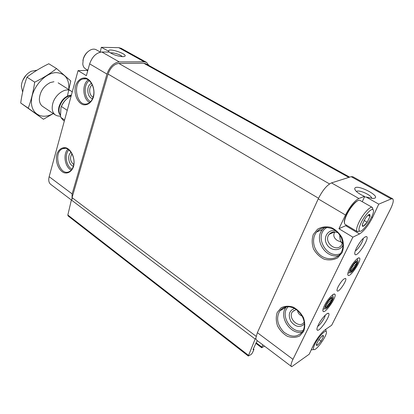 <?xml version="1.0" encoding="UTF-8"?>
<svg xmlns="http://www.w3.org/2000/svg" width="414" height="414" viewBox="0 0 414 414"><rect width="100%" height="100%" fill="white"/><g stroke="black" fill="none" stroke-linecap="round" stroke-linejoin="round"><path stroke-width="0.62" d="M317.621 345.136L316.425 345.4L316.363 344.52L318.749 339.77L322.33 335.738L323.282 335.438L323.484 336.478L321.114 341.188L317.621 345.136L321.062 341.239M314.982 343.951C313.445 347.113 313.046 348.971 313.791 349.525C316.218 351.377 328.556 333.446 326.175 331.536C325.104 329.792 318.107 337.503 314.982 343.951M323.469 336.468L322.485 335.816L323.282 335.438M321.145 341.12L323.453 336.546M316.425 345.4L316.498 344.536L317.554 345.183M363.342 226.246L362.359 226.215L362.302 224.476L365.298 218.447C366.763 216.356 368.03 215.037 369.091 214.493L369.78 214.374L370.075 216.351L367.099 222.302C365.666 224.357 364.413 225.671 363.342 226.246L367.099 222.302M361.132 222.691C358.886 227.483 358.369 230.293 359.59 231.126C363.006 233.227 376.279 212.087 373.004 209.732C371.524 207.854 364.672 215.28 361.132 222.691M370.059 216.325L369.164 214.462M367.197 222.163L370.033 216.434M362.359 226.215L362.405 225.216L363.275 226.277M324.395 305.672C322.956 308.663 322.522 310.547 323.096 311.333C325.233 314.216 337.959 295.291 334.678 294.121C333.229 293.081 327.2 299.814 324.395 305.672M349.494 269.11C347.91 272.386 347.424 274.435 348.039 275.263C350.218 278.058 362.628 259.009 359.321 257.932C357.898 256.996 352.304 263.33 349.494 269.11M338.191 286.628C337.043 289.019 336.727 290.468 337.25 290.99C338.962 292.657 347.662 279.517 345.571 278.42C343.687 278.519 341.229 281.256 338.191 286.628M356.568 247.872C354.876 251.396 354.368 253.611 355.041 254.506C357.391 257.425 370.054 237.657 366.54 236.554C363.901 236.886 360.578 240.658 356.568 247.872M318.397 324.757C317.046 327.546 316.632 329.301 317.155 330.03C319.137 332.784 331.609 314.474 328.519 313.351C327.153 312.316 321.14 319.059 318.397 324.757M346.611 225.252L338.942 228.725L345.499 215.016C349.97 206.395 354.425 200.888 358.866 198.487L364.423 196.355C358.534 193.68 355.3 191.19 354.715 188.872C354.865 182.31 384.751 198.027 372.807 198.466L366.224 197.059L378.763 204.149L372.543 217.521C368.155 225.806 363.808 231.286 359.502 233.967L352.873 237.165L292.962 359.336L257.368 332.67L318.221 198.901C322.47 190.414 326.9 185.079 331.51 182.895L351.16 176.669L352.837 176.737L392.612 198.782M378.763 204.149L391.204 198.896L392.695 198.829C393.947 200.097 393.14 203.652 390.278 209.494L331.666 325.264L325.482 329.477C321.29 332.778 317.305 337.943 313.517 344.971L309.217 354.213L291.766 366.675L291.451 366.514C290.597 365.629 291.104 363.238 292.962 359.336M338.942 228.725L352.873 237.165M356.423 191.516L356.909 191.232C360.004 189.788 372.289 195.729 371.679 198.409M364.423 196.355L364.434 196.935L366.224 197.059M50.772 184.411L50.653 184.318C48.795 182.724 48.298 180.188 49.157 176.7L78.055 70.618L86.371 75.658L89.652 63.865C92.234 56.625 96.302 52.671 101.86 51.998L109.291 52.081C112.929 54.664 117.41 56.185 122.735 56.656L123.936 56.563C130.824 55.134 107.526 46.973 108.644 51.201L101.311 47.325L118.704 47.651L121.142 48.309L146.411 62.317M72.305 197.825L71.969 199.434L72.124 193.902L106.952 74.085C109.643 66.742 113.746 62.69 119.268 61.924L144.196 61.8L146.577 62.41L148.838 65.438M342.657 242.407L341.198 242.118C340.137 240.203 339.671 237.859 339.791 235.08M342.331 243.52L341.198 242.118L337.363 240.508C334.176 238.324 333.146 235.82 334.274 232.989L334.952 231.907M342.72 242.055L341.503 245.072C336.106 253.187 322.956 241.553 329.187 234.329C331.531 231.731 334.455 231.219 337.953 232.803M355.29 250.868C357.929 249.751 363.378 241.186 363.238 238.361M93.109 97.119C88.953 95.706 88.384 86.79 92.343 84.937M302.179 316.187L300.352 315.137C298.473 313.745 297.583 312.161 297.687 310.396M304.212 322.045L304.161 322.123C299.638 329.513 287.264 318.309 292.491 311.69L296.274 309.522M73.718 164.555C70.173 161.434 69.604 157.848 71.995 153.801M256.064 336.266L72.057 197.638L108.059 74.054C110.414 67.648 114 64.103 118.823 63.425L143.751 63.238L145.847 63.777L349.69 177.14M101.311 47.325L100.276 52.081M87.84 70.38L78.055 70.618M257.456 340.789L256.426 342.187L253.156 349.333L253.109 349.68L253.911 349.328L253.86 349.68L252.369 352.94L251.132 354.487L248.307 356.03L68.062 215.896L67.839 215.026L71.374 199.988L50.653 184.318M248.307 356.03L255.159 339.04L71.374 199.988L71.969 199.434M256.457 340.034L255.785 338.3L255.159 339.04M280.614 310.396L280.34 310.2M264.494 346.114L261.689 347.734L262.812 344.841M255.785 338.3L257.368 332.67M73.335 166.205C68.569 165.031 66.944 154.908 71.115 152.336M92.534 98.656C86.837 97.58 86.034 85.149 91.572 83.462M304.425 324.017C300.005 327.914 295.498 327.06 290.907 321.455C287.88 314.94 289.107 310.614 294.577 308.477M343.025 244.886L342.813 245.347C339.785 251.878 329.658 250.708 326.449 243.644C322.956 236.71 328.638 228.787 335.795 230.857M317.657 326.392C320.115 325.135 325.037 317.88 325.306 315.106M122.228 56.64C121.069 54.751 112.561 52.107 110.569 53.018M109.161 52.081L108.841 51.579M364.434 196.935L362.286 201.701M371.679 217.024L372.543 217.521M344.417 223.032C343.977 221.366 344.676 218.551 346.523 214.592C350.699 206.658 354.669 201.928 358.426 200.397M311.468 349.375L311.825 349.84L313.207 349.618M326.035 330.807L325.59 329.404M372.227 207.378L359.756 200.278C357.458 199.181 350.316 207.114 346.704 214.866C344.489 219.663 343.874 222.758 344.857 224.145L345.157 224.383M372.926 209.412L372.315 207.43C370.416 205.758 362.918 214.017 359.041 222.147C356.614 227.317 355.993 230.458 357.178 231.581L359.497 231.152M87.975 51.657C85.708 53.515 84.14 55.926 83.266 58.897L82.919 60.635M100.39 52.143L96.312 49.815C94.816 48.955 93.078 48.909 91.096 49.68C87.318 51.445 84.689 54.684 83.204 59.388L82.79 64.129C83.085 66.292 83.954 67.839 85.398 68.776L85.563 68.874M368.072 215.192L370.075 216.351M364.061 220.434L367.156 222.246M318.884 339.594L321.114 341.188M316.42 344.365L317.569 345.193M68.429 97.507C64.977 99.986 62.483 103.334 60.956 107.542L60.527 115.93L60.837 117.452L63.207 120.241M71.156 95.934C66.897 97.978 63.647 101.497 61.401 106.496L60.956 107.542M60.837 117.452L64.61 119.982M61.401 106.496L67.234 110.336M26.18 75.079L22.775 80.316M36.986 70.209L31.159 71.286C26.429 73.806 23.293 77.827 21.751 83.343L21.342 86.117L22.641 92.094M72.227 92.006L71.089 91.044C65.769 87.007 54.891 94.444 52.707 103.836C51.533 108.96 52.392 112.655 55.29 114.916L57.344 115.853L59.005 116.08M53.209 113.514C42.114 120.169 30.646 114.052 31.454 100.685C31.992 87.38 45.204 72.585 56.309 72.621C65.231 73.325 69.392 78.976 68.776 89.579M42.761 106.486C40.556 104.985 39.418 102.537 39.34 99.143C39.972 91.556 43.63 86.024 50.322 82.546L53.944 81.724M67.415 96.038L70.773 80.953L56.573 68.574C50.27 73.557 42.973 78.091 34.693 82.169C33.374 91.427 31.226 100.1 28.25 108.183L43.454 119.253L53.302 113.576M34.693 82.169L26.962 77.139C33.544 72.067 40.826 67.611 48.795 63.761L56.573 68.574M28.25 108.183L20.7 102.998C21.911 94.082 23.996 85.46 26.962 77.139M43.454 119.253L20.7 102.998M331.857 297.071L333.053 296.905C334.75 298.225 326.796 310.05 325.052 308.797C323.246 308.316 328.804 298.727 331.857 297.071M331.329 298.132L332.168 297.899C334.207 298.38 326.755 309.455 325.652 307.581C324.643 306.65 328.99 299.405 331.329 298.132M327.722 302.163L329.829 303.586L328.488 304.507L326.667 307.059L325.673 306.282M329.829 303.586L330.222 301.956L328.628 300.88M330.864 298.463L331.997 299.224L330.222 301.956M331.997 299.224L330.921 298.416M331.019 298.396L331.36 298.717M330.972 300.445L329.699 299.586M328.488 304.507L326.931 303.452M327.391 305.713L326.191 304.895M326.02 306.567L325.689 306.339M356.739 260.82L357.743 260.732C359.466 261.995 351.709 273.897 349.949 272.707C348.081 272.267 353.81 262.212 356.739 260.82M356.195 261.902L356.873 261.746C358.917 262.166 351.662 273.312 350.529 271.491C349.468 270.57 353.949 262.973 356.195 261.902M352.324 266.368L354.446 267.708L352.071 269.747L351.388 271.035L350.523 270.213M354.446 267.708L354.855 266.057L353.214 265.022M355.424 262.471L356.682 263.252L354.855 266.057M356.682 263.252L355.569 262.347M355.807 262.155L356.097 262.673M355.631 264.515L354.275 263.661M353.132 268.593L351.6 267.625M352.071 269.747L350.932 269.022M342.176 252.54L337.695 257.818C333.524 260.013 329.021 260.468 324.188 259.195C319.603 256.918 316.032 253.461 313.476 248.835C311.82 243.872 311.758 239.09 313.294 234.495L317.554 229.196C321.59 226.872 326.061 226.277 330.962 227.395C335.676 229.589 339.376 233.056 342.073 237.802C343.801 242.93 343.832 247.846 342.176 252.54M303.679 331.397L299.643 335.977C295.865 337.71 291.766 337.808 287.347 336.266C283.155 333.803 279.874 330.32 277.504 325.818C275.962 321.067 275.869 316.606 277.24 312.441L281.085 307.825C284.749 305.972 288.817 305.749 293.288 307.162C297.594 309.553 300.994 313.062 303.478 317.678C305.087 322.578 305.154 327.153 303.679 331.397M345.499 215.016L318.221 198.901M391.204 198.896L351.16 176.669M358.866 198.487L331.51 182.895M334.662 294.116L333.301 294.39M119.268 61.924L101.86 51.998M106.952 74.085L89.652 63.865M72.124 193.902L49.157 176.7M93.445 97.104C91.525 102.641 87.401 105.606 83.028 104.701C77.232 102.641 73.671 93.652 75.55 85.921C77.356 80.44 81.382 77.314 85.802 78.07C91.717 79.949 95.463 89.227 93.445 97.104M73.588 166.433C71.824 171.474 67.989 173.921 63.901 172.705C58.477 170.283 55.103 161.527 56.827 154.417C58.488 149.418 62.235 146.82 66.364 147.907C71.891 150.168 75.431 159.204 73.588 166.433M144.196 61.8L118.704 47.651M248.353 355.228L67.839 215.026M318.526 198.244L108.059 74.054M329.523 183.919L118.823 63.425M348.811 177.415L143.751 63.238M261.793 347.051L256.157 342.771M253.741 349.364L253.301 349.023M65.288 148.336L62.876 148.662C68.584 145.65 76.259 157.289 73.387 166.024C72.502 168.933 71.084 170.832 69.133 171.722C59.218 176.462 52.594 151.922 62.876 148.662L64.92 148.31M71.255 170.128C64.858 167.168 62.742 154.003 67.906 149.231M71.989 169.171C66.121 166.402 64.186 154.35 68.905 149.92M85.693 78.851L83.286 78.924C89.372 76.813 96.058 87.903 93.217 96.752C92.022 100.555 90.086 102.895 87.411 103.764C76.186 107.547 71.767 81.046 83.286 78.924L85.289 78.795M89.688 102.537C82.707 99.018 81.734 84.151 88.249 79.876M90.609 101.668C84.083 98.465 83.173 84.559 89.279 80.652M302.246 332.075C290.509 335.288 278.358 316.467 286.017 307.323L279.838 310.836C283.243 307.126 287.135 304.942 294.835 308.616C303.959 314.433 306.024 324.24 303.239 330.398L302.67 331.454C297.506 337.524 291.177 337.684 283.678 331.94C277.22 324.861 275.941 317.828 279.838 310.836C281.36 308.818 283.362 307.519 285.851 306.955M286.017 307.323L286.384 306.857L286.017 307.323M303.224 330.429C291.663 334.781 279.217 314.759 288.284 306.738M338.75 255.541C325.549 259.024 313.517 239.313 322.584 229.48L316.601 232.031C320.757 227.436 326.061 226.386 332.52 228.88C339.418 231.504 345.721 242.459 341.628 251.65L340.732 253.244C336.24 260.008 326.087 260.499 319.572 254.553C312.974 248.716 311.556 238.06 316.601 232.031C318.785 229.439 321.606 227.938 325.052 227.534M324.55 227.596L322.584 229.48L324.524 227.596M340.396 253.715C325.973 259.604 313.357 234.598 326.982 227.493M87.69 70.913L86.93 70.458M345.747 225.713L359.502 233.967M60.936 108.018L60.635 112.867M64.066 101.74L62.405 104.287M71.384 95.111C65.671 95.717 61.546 99.562 59.011 106.641C58.084 110.497 58.597 113.415 60.558 115.387M71.286 95.453C65.779 96.333 61.846 100.147 59.476 106.89C58.617 110.372 58.985 113.11 60.573 115.108M369.06 214.783L369.78 214.374M355.378 190.373L354.715 188.872M329.187 234.329L334.667 231.887M292.491 311.69L296.165 309.532M261.689 347.734L255.899 343.335M253.911 349.328L253.352 348.904M291.451 366.514L256.39 339.982M316.943 328.892L317.155 330.03M327.267 313.579L328.519 313.351M293.717 310.464L294.111 310.738M354.746 253.208L355.041 254.506M365.044 236.906L366.54 236.554M109.099 51.993L108.644 51.201M347.776 274.068L348.039 275.263M357.96 258.238L359.321 257.932M322.858 310.102L323.096 311.333M311.395 349.535L311.726 349.778M326.175 331.536L325.797 329.56M313.791 349.525L311.825 349.84M345.064 224.326L357.178 231.581M373.004 209.732L372.46 207.543M359.59 231.126L357.339 231.669M85.398 68.776L87.871 70.261M63.021 120.117L64.33 120.997M42.575 106.357L55.29 114.916M58.141 82.836L70.897 90.92M60.594 116.298L57.344 115.853M333.053 296.905L332.633 294.825M325.052 308.797L323.024 309.175M325.74 306.438L325.652 307.581M331.138 298.411L332.168 297.899M357.743 260.732L357.282 258.693M349.949 272.707L347.931 273.131M350.498 270.321L350.529 271.491M355.854 262.279L356.873 261.746"/></g></svg>
